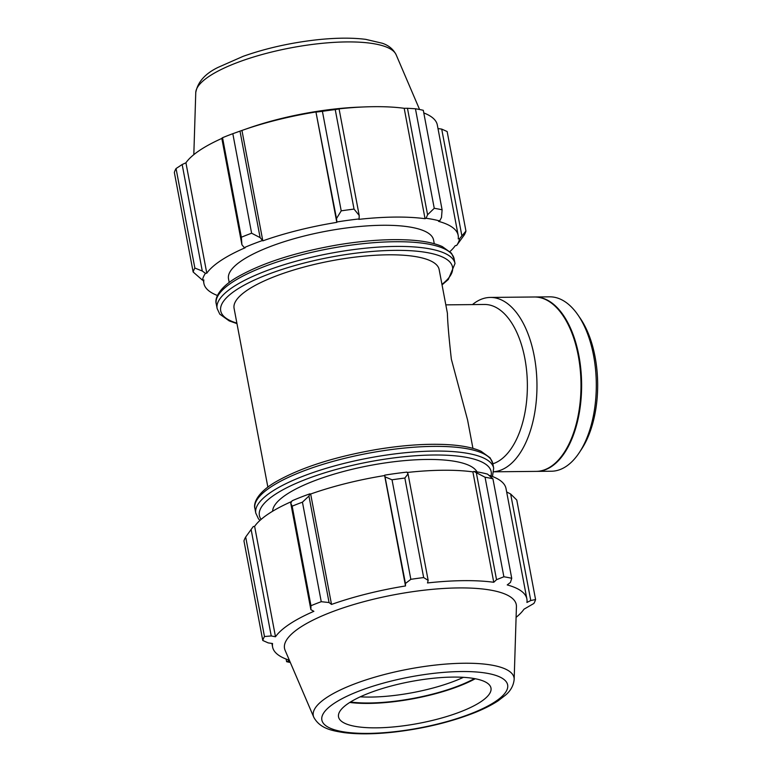 <?xml version="1.0" encoding="UTF-8"?>
<svg xmlns="http://www.w3.org/2000/svg" width="772" height="772" viewBox="0 0 772 772"><rect width="100%" height="100%" fill="white"/><g stroke="black" fill="none" stroke-linecap="round" stroke-linejoin="round"><path stroke-width="1.16" d="M267.865 487.122L234.08 308.327A104.355 28.622 169.3 0 1 331.304 260.83A104.355 28.622 169.3 0 1 439.152 269.573L447.403 313.22C447.625 322.561 448.947 337.885 451.35 359.183L467.591 420.036L472.937 448.378M336.495 218.553L336.872 221.979A130.786 35.869 -10.7 0 1 359.105 218.939L359.202 215.456L354.039 209.096A139.134 38.166 169.3 0 0 341.214 210.852L336.495 218.553L315.941 111.969L336.804 222.375A129.397 35.493 169.3 0 0 262.818 240.854L260.116 237.622L251.624 233.221A139.134 38.166 169.3 0 0 241.346 237.236L241.916 244.734L244.261 247.619A130.786 35.869 -10.7 0 1 262.084 240.652M244.261 247.619L245.187 247.744A129.397 35.493 169.3 0 0 206.79 273.201L205.448 273.346L202.283 271.02L194.862 268.058A139.134 38.166 169.3 0 0 193.145 271.995L202.486 280.168A130.786 35.869 -10.7 0 1 205.448 273.346M202.486 280.168L203.856 279.947A129.397 35.493 169.3 0 0 203.895 283.44A129.397 35.493 169.3 0 0 217.443 295.493M449.97 251.556A129.397 35.493 169.3 0 0 455.287 245.631L456.628 245.477L464.242 234.987A139.134 38.166 169.3 0 0 465.95 231.06L459.591 238.664A130.786 35.869 -10.7 0 1 456.628 245.477M459.591 238.664L458.221 238.886A129.397 35.493 169.3 0 0 458.182 235.392A129.397 35.493 169.3 0 0 438.535 221.352L439.683 220.946L441.497 217.492L442.105 209.83A139.134 38.166 169.3 0 0 434.25 208.295L427.582 214.761L426.057 218.273A130.786 35.869 -10.7 0 1 439.683 220.946M426.057 218.273L425.054 218.708A129.397 35.493 169.3 0 0 358.806 219.373L359.105 218.939M434.269 243.73L433.575 240.044A104.355 28.622 169.3 0 0 325.726 231.291A104.355 28.622 169.3 0 0 228.502 278.788L229.197 282.475M341.214 210.852L322.406 111.322L316.375 112.056M241.346 237.236L222.539 137.705L221.796 138.246L241.916 244.734M193.145 271.995L174.347 172.465A139.134 38.166 169.3 0 1 176.055 168.537L194.862 268.058M465.95 231.06L447.142 131.53L441.709 129.098L461.83 235.595M425.054 218.708L404.19 108.302L407.462 108.273L427.582 214.761M434.25 208.295L415.442 108.765L407.462 108.273M202.283 271.02L182.163 164.523L176.055 168.537M182.163 164.523L185.927 162.795A129.397 35.493 -10.7 0 1 221.834 138.429M260.116 237.622L239.995 131.124L232.816 133.691A139.134 38.166 169.3 0 0 222.539 137.705M239.995 131.124L241.954 130.449A129.397 35.493 -10.7 0 1 243.489 129.908A129.397 35.493 -10.7 0 1 315.941 111.969M359.202 215.456L339.082 108.958L335.231 109.576A139.134 38.166 169.3 0 0 322.406 111.322M339.082 108.958L337.943 108.968A129.397 35.493 -10.7 0 1 365.301 106.893A129.397 35.493 -10.7 0 1 404.19 108.302M442.105 209.83L423.297 110.309A139.134 38.166 169.3 0 0 415.442 108.765M423.799 112.934A129.397 35.493 -10.7 0 1 437.319 124.987L458.182 235.392M438.004 128.567L441.709 129.098M365.301 106.893L359.752 107.105A117.923 32.347 169.3 0 0 248.729 128.075L243.489 129.908M232.816 133.691L251.624 233.221M335.231 109.576L354.039 209.096M206.79 273.201L185.927 162.795M262.818 240.854L241.954 130.449M385.325 476.98L392.031 479.798A139.134 38.166 -10.7 0 1 404.856 478.051L408.031 473.883L406.94 472.117A130.786 35.869 169.3 0 0 384.707 475.147L405.445 583.478L410.839 579.328L392.031 479.798M407.172 472.483A129.397 35.493 -10.7 0 1 472.889 471.875L473.902 471.441L485.067 477.241A139.134 38.166 -10.7 0 1 492.922 478.785L487.528 474.114A130.786 35.869 169.3 0 0 473.902 471.441M489.699 475.513A129.397 35.493 -10.7 0 1 506.017 488.56L526.88 598.966A129.397 35.493 169.3 0 0 507.233 584.925L510.456 582.416L511.73 578.305A139.134 38.166 169.3 0 0 503.875 576.771L485.067 477.241M506.664 491.957L510.659 494.022L516.767 500.005L535.575 599.535A139.134 38.166 169.3 0 1 533.867 603.463L523.985 609.204A129.397 35.493 169.3 0 1 516.092 617.359M245.679 537.013L264.478 636.533A139.134 38.166 169.3 0 0 262.769 640.471L243.962 540.94A139.134 38.166 -10.7 0 1 245.679 537.013L253.293 526.523L254.625 526.369A129.397 35.493 -10.7 0 1 291.7 501.491M309.919 493.819A130.786 35.869 169.3 0 0 292.096 500.787L290.745 503.17L292.163 506.181A139.134 38.166 -10.7 0 1 302.441 502.167L308.945 496.049L309.919 493.819L310.653 494.022A129.397 35.493 -10.7 0 1 384.639 475.552L384.707 475.147M476.42 473.197L496.541 579.685L493.752 582.281A129.397 35.493 169.3 0 0 427.505 582.947L428.161 580.38L408.031 473.883M404.856 478.051L423.664 577.572L428.161 580.38M310.653 494.022L331.516 604.428L329.065 602.546L308.945 496.049M302.441 502.167L321.248 601.697L329.065 602.546M254.625 526.369L275.488 636.775L271.233 635.945L251.112 529.447M264.478 636.533L271.233 635.945M289.693 661.015L288.535 660.996L288.323 659.857M286.123 659.066L286.615 661.691L288.535 660.996M492.922 478.785L511.73 578.305M350.459 702.018A82.228 22.552 169.3 0 0 474.452 678.588M463.451 677.324A77.567 21.278 -10.7 0 1 360.235 696.827M349.764 702.452A83.501 22.899 169.3 0 0 475.253 678.742M514.162 679.399L516.429 606.589A117.923 32.347 169.3 0 0 394.395 594.729A117.923 32.347 169.3 0 0 285.1 650.294L313.789 717.256C320.09 728.864 332.684 730.814 344.206 732.647C357.899 734.365 374.159 734.22 392.987 732.203C422.689 728.826 449.709 722.389 474.076 712.903C483.658 709.092 491.677 705.048 498.152 700.793L505.506 695.128C510.659 690.805 513.534 685.555 514.162 679.399A102.145 28.014 169.3 0 0 408.456 669.131A102.145 28.014 169.3 0 0 313.789 717.256M510.659 494.022L530.779 600.519L535.575 599.535M530.779 600.519L526.919 602.459A129.397 35.493 169.3 0 0 526.88 598.966M496.541 579.685L503.875 576.771M423.664 577.572A139.134 38.166 169.3 0 0 410.839 579.328M405.445 583.478L405.503 585.958A129.397 35.493 169.3 0 0 331.516 604.428M321.248 601.697A139.134 38.166 169.3 0 0 310.971 605.711L292.163 506.181M290.745 503.17L310.875 609.658L310.971 605.711M310.875 609.658L313.886 611.318A129.397 35.493 169.3 0 0 275.488 636.775M271.918 643.433L272.593 647.013A129.397 35.493 169.3 0 1 272.555 643.52L268.212 642.902L262.769 640.471M272.593 647.013A129.397 35.493 169.3 0 0 289.346 660.195M286.615 661.691A139.134 38.166 169.3 0 0 290.33 662.492M384.639 475.552L405.503 585.958M472.889 471.875L493.752 582.281M477 471.895A104.355 28.622 169.3 0 0 368.707 465.719A104.355 28.622 169.3 0 0 272.622 511.238M480.792 701.796A77.567 21.278 169.3 0 0 491.079 689.357A77.567 21.278 169.3 0 0 410.8 681.56A77.567 21.278 169.3 0 0 338.908 718.105A77.567 21.278 169.3 0 0 399.114 726.356A77.567 21.278 169.3 0 0 480.792 701.796M445.82 304.863L484.469 304.467A80.22 42.093 89.4 0 1 527.16 377.798A80.22 42.093 89.4 0 1 492.845 463.798M534.678 296.988A87.197 45.751 89.4 0 1 534.996 296.988L549.664 296.834A87.197 45.751 89.4 0 1 578.045 315.082A87.197 45.751 89.4 0 1 579.425 452.421A87.197 45.751 89.4 0 1 551.42 471.229L536.743 471.374A87.197 45.751 89.4 0 1 536.434 471.374M579.425 452.421L581.606 449.101A83.009 43.55 -90.6 0 0 580.293 318.353L578.045 315.082M534.996 296.988A87.197 45.751 89.4 0 1 581.615 383.723A87.197 45.751 89.4 0 1 536.743 471.374M472.483 304.593A87.197 45.751 89.4 0 1 475.648 302.228A87.197 45.751 89.4 0 1 490.345 297.432A87.197 45.751 89.4 0 1 536.936 382.526A87.197 45.751 89.4 0 1 493.819 471.74M490.345 297.432L534.359 296.988A87.197 45.751 89.4 0 1 580.988 383.723A87.197 45.751 89.4 0 1 536.115 471.383L493.81 471.808M454.119 258.861L451.485 253.226L442.366 246.615C434.694 243.161 424.118 240.989 410.646 240.092C389.532 238.78 365.32 240.362 338.001 244.83C295.821 252.164 262.287 262.905 237.4 277.042C218.38 287.975 214.587 299.015 216.237 303.811A121.05 33.196 -10.7 0 1 329.017 248.709A121.05 33.196 -10.7 0 1 454.119 258.861L455.007 263.542A121.05 33.196 169.3 0 0 329.905 253.399A121.05 33.196 169.3 0 0 217.125 308.491L219.779 314.146L229.197 320.891L236.975 323.622M236.879 323.14A117.942 32.347 -10.7 0 1 330.609 257.163A117.942 32.347 -10.7 0 1 441.951 284.395M195.76 92.601C197.671 82.044 205.13 73.629 218.119 67.367L243.199 56.308C266.07 48.25 290.648 42.749 316.925 39.797C335.752 37.78 352.013 37.635 365.706 39.353L382.333 43.251C388.702 45.403 393.305 49.234 396.132 54.744A102.145 28.014 169.3 0 0 291.054 47.816A102.145 28.014 169.3 0 0 195.76 92.601L193.82 154.641M255.793 513.139L254.905 508.458A121.05 33.196 -10.7 0 1 367.684 453.357A121.05 33.196 -10.7 0 1 492.787 463.509L493.675 468.189A121.05 33.196 169.3 0 0 368.572 458.047A121.05 33.196 169.3 0 0 255.793 513.139L258.446 518.794L259.942 520.444M261.119 519.392A117.942 32.347 -10.7 0 1 369.286 461.81A117.942 32.347 -10.7 0 1 490.992 475.957M495.248 701.652A94.56 25.939 -10.7 0 1 334.102 729.656A94.56 25.939 -10.7 0 1 414.911 676.079A94.56 25.939 -10.7 0 1 495.248 701.652M216.237 303.811L217.125 308.491M455.007 263.542L448.291 279.493L442.047 284.878M203.248 280.043L203.895 283.44M396.132 54.744L419.582 109.508M493.675 468.189L492.478 476.507M254.905 508.458C253.255 503.662 257.047 492.623 276.077 481.68C300.955 467.552 334.488 456.812 376.668 449.478C403.988 445.01 428.199 443.427 449.314 444.74C462.785 445.637 473.361 447.808 481.043 451.253L490.152 457.864L492.787 463.509"/></g></svg>
